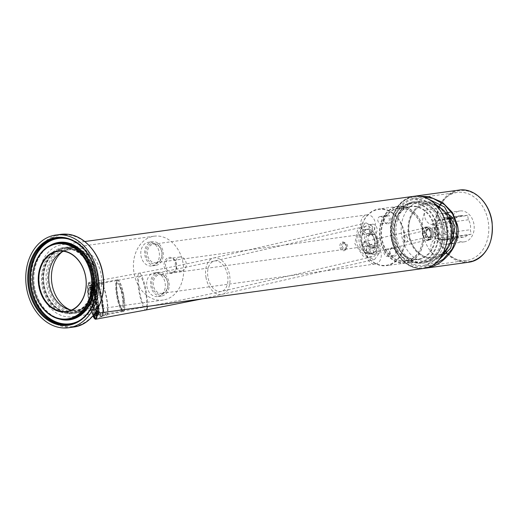 <?xml version="1.0" encoding="UTF-8"?>
<svg xmlns="http://www.w3.org/2000/svg" width="518" height="518" viewBox="0 0 518 518"><rect width="100%" height="100%" fill="white"/><g stroke="black" fill="none" stroke-linecap="round" stroke-linejoin="round"><path stroke-width="0.39" stroke-dasharray="2.59 1.94" d="M122.099 308.437A12.898 2.435 79.6 0 1 117.372 296.795A12.898 2.435 79.6 0 1 117.223 283.139A12.898 2.435 79.6 0 1 119.218 285.347A12.898 2.435 79.6 0 1 122.96 305.704A12.898 2.435 79.6 0 1 122.099 308.437M102.15 316.122A16.848 3.186 79.6 0 1 102.014 316.161A16.848 3.186 79.6 0 1 95.908 300.537A16.848 3.186 79.6 0 1 95.785 283.068A16.848 3.186 79.6 0 1 95.921 283.022A16.848 3.186 79.6 0 1 102.033 298.646A16.848 3.186 79.6 0 1 102.15 316.122M106.773 315.274A16.848 3.186 79.6 0 1 106.637 315.313A16.848 3.186 79.6 0 1 100.531 299.689A16.848 3.186 79.6 0 1 100.408 282.213A16.848 3.186 79.6 0 1 100.544 282.174A16.848 3.186 79.6 0 1 106.65 297.798A16.848 3.186 79.6 0 1 106.773 315.274M106.52 313.947A15.495 2.927 79.6 0 1 106.391 313.986A15.495 2.927 79.6 0 1 100.777 299.611A15.495 2.927 79.6 0 1 100.66 283.54A15.495 2.927 79.6 0 1 100.79 283.501A15.495 2.927 79.6 0 1 106.404 297.876A15.495 2.927 79.6 0 1 106.52 313.947M122.585 310.988A15.495 2.927 79.6 0 1 122.462 311.027A15.495 2.927 79.6 0 1 116.841 296.659A15.495 2.927 79.6 0 1 116.731 280.588A15.495 2.927 79.6 0 1 116.861 280.549A15.495 2.927 79.6 0 1 122.475 294.923A15.495 2.927 79.6 0 1 122.585 310.988M96.16 285.004A14.873 2.81 -100.4 0 0 96.264 300.427A14.873 2.81 -100.4 0 0 101.657 314.219A14.873 2.81 -100.4 0 0 101.781 314.18A14.873 2.81 -100.4 0 0 101.67 298.763A14.873 2.81 -100.4 0 0 96.283 284.965A14.873 2.81 -100.4 0 0 96.16 285.004M92.146 285.742A14.873 2.81 -100.4 0 0 92.249 301.165A14.873 2.81 -100.4 0 0 97.643 314.957A14.873 2.81 -100.4 0 0 97.76 314.918A14.873 2.81 -100.4 0 0 97.656 299.501A14.873 2.81 -100.4 0 0 92.262 285.703A14.873 2.81 -100.4 0 0 92.146 285.742M93.033 288.429A12.063 2.279 79.6 0 1 93.13 288.403A12.063 2.279 79.6 0 1 97.507 299.592A12.063 2.279 79.6 0 1 97.591 312.101A12.063 2.279 79.6 0 1 97.494 312.127A12.063 2.279 79.6 0 1 93.123 300.939A12.063 2.279 79.6 0 1 93.033 288.429M95.746 312.438A12.063 2.279 -100.4 0 0 95.655 299.928A12.063 2.279 -100.4 0 0 91.285 288.74A12.063 2.279 -100.4 0 0 91.187 288.772A12.063 2.279 -100.4 0 0 91.272 301.282A12.063 2.279 -100.4 0 0 95.649 312.471A12.063 2.279 -100.4 0 0 95.746 312.438M96.244 313.442A13.313 2.512 -100.4 0 0 95.733 299.074A13.313 2.512 -100.4 0 0 91.058 287.516A13.313 2.512 -100.4 0 0 90.948 287.548A13.313 2.512 -100.4 0 0 90.831 300.155A13.313 2.512 -100.4 0 0 95.383 313.565M92.8 287.205A13.313 2.512 -100.4 0 0 92.897 301.01A13.313 2.512 -100.4 0 0 97.721 313.358A13.313 2.512 -100.4 0 0 97.831 313.325A13.313 2.512 -100.4 0 0 97.734 299.521A13.313 2.512 -100.4 0 0 92.903 287.173A13.313 2.512 -100.4 0 0 92.8 287.205M90.307 287.419L89.951 285.541A15.598 2.946 -100.4 0 0 89.517 285.47A15.598 2.946 -100.4 0 0 89.394 285.509A15.598 2.946 -100.4 0 0 88.934 285.988L89.297 287.859A13.727 2.596 79.6 0 1 89.75 287.348A13.727 2.596 79.6 0 1 89.86 287.309A13.727 2.596 79.6 0 1 90.307 287.419L92.12 287.082L91.757 285.211A15.598 2.946 79.6 0 1 93.285 287.179L93.305 288.604A13.727 2.596 -100.4 0 0 92.12 287.082M91.492 288.94A13.727 2.596 79.6 0 1 92.975 292.579L92.955 291.148A15.598 2.946 -100.4 0 0 91.479 287.509L91.492 288.94L93.305 288.604M92.975 292.579L94.781 292.243L94.762 290.818A15.598 2.946 79.6 0 1 96.335 296.49L95.992 296.639A13.727 2.596 -100.4 0 0 94.781 292.243M94.185 296.969A13.727 2.596 79.6 0 1 95.267 302.564L95.603 302.415A15.598 2.946 -100.4 0 0 94.529 296.82L95.992 296.639M95.267 302.564L97.41 302.085A15.598 2.946 79.6 0 1 98.103 308.139L97.604 306.921A13.727 2.596 -100.4 0 0 97.073 302.227M95.798 307.252A13.727 2.596 79.6 0 1 95.843 311.519L96.335 312.743A15.598 2.946 -100.4 0 0 96.29 308.475L95.798 307.252L97.604 306.921M95.843 311.519L97.649 311.188L98.148 312.406A15.598 2.946 79.6 0 1 97.552 315.307L97.19 313.429A13.727 2.596 -100.4 0 0 97.649 311.188M97.908 313.733A13.727 2.596 -100.4 0 0 97.811 299.495A13.727 2.596 -100.4 0 0 92.832 286.765A13.727 2.596 -100.4 0 0 92.722 286.797A13.727 2.596 -100.4 0 0 92.819 301.036A13.727 2.596 -100.4 0 0 97.798 313.766A13.727 2.596 -100.4 0 0 97.908 313.733M97.902 315.637A15.598 2.946 79.6 0 1 97.772 315.676A15.598 2.946 79.6 0 1 92.12 301.204A15.598 2.946 79.6 0 1 92.003 285.029A15.598 2.946 79.6 0 1 92.133 284.991A15.598 2.946 79.6 0 1 97.785 299.456A15.598 2.946 79.6 0 1 97.902 315.637M94.729 316.077L96.542 315.747A15.598 2.946 79.6 0 1 95.157 314.063M93.201 314.115L93.188 312.684A13.727 2.596 79.6 0 1 91.712 309.045L91.725 310.476A15.598 2.946 -100.4 0 0 93.201 314.115L94.554 313.863M91.725 310.476L93.531 310.14A15.598 2.946 79.6 0 1 91.964 304.467L92.301 304.319A13.727 2.596 -100.4 0 0 93.518 308.715L93.531 310.14M90.158 304.798L90.495 304.655A13.727 2.596 79.6 0 1 89.42 299.061L89.077 299.21A15.598 2.946 -100.4 0 0 90.158 304.798L91.964 304.467M89.077 299.21L90.89 298.88A15.598 2.946 79.6 0 1 90.197 292.819L90.689 294.036A13.727 2.596 -100.4 0 0 91.226 298.731L90.89 298.88M88.39 293.149L88.882 294.366A13.727 2.596 79.6 0 1 88.837 290.099L88.345 288.882A15.598 2.946 -100.4 0 0 88.39 293.149L90.197 292.819M88.345 288.882L90.151 288.552A15.598 2.946 79.6 0 1 90.747 285.658L91.103 287.529A13.727 2.596 -100.4 0 0 90.644 289.769L90.151 288.552M88.934 285.988L90.747 285.658M95.008 313.617L94.995 312.354A13.727 2.596 -100.4 0 0 96.18 313.876L96.542 315.747M89.951 285.541L91.757 285.211M91.479 287.509L93.285 287.179M92.955 291.148L94.762 290.818M94.529 296.82L96.335 296.49M95.603 302.415L97.41 302.085M96.29 308.475L98.103 308.139M96.335 312.743L98.148 312.406M96.821 315.436L97.552 315.307M95.208 314.05L96.18 313.876M93.188 312.684L94.995 312.354M91.712 309.045L93.518 308.715M90.495 304.655L92.301 304.319M89.42 299.061L91.226 298.731M88.882 294.366L90.689 294.036M88.837 290.099L90.644 289.769M89.297 287.859L91.103 287.529M428.263 229.189A4.157 2.622 -102.9 0 1 431.656 232.912A4.157 2.622 -102.9 0 1 429.836 237.354A4.157 2.622 -102.9 0 1 427.525 236.117A4.157 2.622 -102.9 0 1 426.437 231.378A4.157 2.622 -102.9 0 1 428.263 229.189M429.15 236.765A3.432 2.163 77.1 0 0 429.267 236.739A3.432 2.163 77.1 0 0 430.626 233.009A3.432 2.163 77.1 0 0 427.855 230.031A3.432 2.163 77.1 0 0 427.732 230.05A3.432 2.163 77.1 0 0 426.34 231.831A3.432 2.163 77.1 0 0 427.24 235.742A3.432 2.163 77.1 0 0 429.15 236.765M406.086 242.055A3.432 2.163 77.1 0 0 406.209 242.035A3.432 2.163 77.1 0 0 407.569 238.299A3.432 2.163 77.1 0 0 404.791 235.327A3.432 2.163 77.1 0 0 404.668 235.347A3.432 2.163 77.1 0 0 403.308 239.083A3.432 2.163 77.1 0 0 406.086 242.055M430.231 239.394A6.242 3.93 -102.9 0 1 425.181 233.981A6.242 3.93 -102.9 0 1 427.654 227.188A6.242 3.93 -102.9 0 1 427.874 227.149A6.242 3.93 -102.9 0 1 432.918 232.563A6.242 3.93 -102.9 0 1 430.445 239.355A6.242 3.93 -102.9 0 1 430.231 239.394M430.257 239.692A6.553 4.131 -102.9 0 1 430.031 239.73A6.553 4.131 -102.9 0 1 424.728 234.052A6.553 4.131 -102.9 0 1 427.324 226.923A6.553 4.131 -102.9 0 1 427.551 226.878A6.553 4.131 -102.9 0 1 432.854 232.563A6.553 4.131 -102.9 0 1 430.257 239.692L428.308 240.132C422.578 241.369 419.943 227.752 425.815 227.272L425.835 227.272C430.51 226.269 433.145 239.892 428.321 240.125L428.211 240.404C433.216 240.138 430.471 226.016 425.615 227.072C419.554 227.577 422.306 241.692 428.211 240.404M428.535 240.087C429.39 240.876 431.831 237.302 430.283 231.922C428.425 227.868 426.936 226.321 425.809 227.279L425.615 227.072M420.448 196.38L412.082 197.261L412.354 198.685L414.86 198.258L427.279 198.556M412.393 196.587L412.231 196.62C396.561 202.221 389.549 215.527 391.187 236.538C393.589 255.659 409.278 270.888 424.19 268.363A36.396 28.218 82.2 0 1 391.472 237.458A36.396 28.218 82.2 0 1 412.25 196.62L412.393 196.587M437.367 261.409L425.323 266.019L425.602 267.45A35.774 27.739 -97.8 0 1 391.763 238.571A35.774 27.739 -97.8 0 1 412.082 197.261L412.237 196.62M427.907 228.716A4.681 2.946 77.1 0 0 425.861 233.709A4.681 2.946 77.1 0 0 429.675 237.898A4.681 2.946 77.1 0 0 431.734 235.437A4.681 2.946 77.1 0 0 430.51 230.102A4.681 2.946 77.1 0 0 427.907 228.716M429.791 237.658A4.474 2.817 -102.9 0 1 426.178 233.78A4.474 2.817 -102.9 0 1 427.946 228.911A4.474 2.817 -102.9 0 1 428.101 228.885A4.474 2.817 -102.9 0 1 430.594 230.212A4.474 2.817 -102.9 0 1 431.759 235.308A4.474 2.817 -102.9 0 1 429.946 237.626A4.474 2.817 -102.9 0 1 429.791 237.658M437.509 235.884A4.474 2.817 -102.9 0 1 433.89 232.006A4.474 2.817 -102.9 0 1 435.664 227.143A4.474 2.817 -102.9 0 1 435.819 227.111A4.474 2.817 -102.9 0 1 439.439 230.989A4.474 2.817 -102.9 0 1 437.665 235.858A4.474 2.817 -102.9 0 1 437.509 235.884M439.355 206.306A34.317 26.606 -97.8 0 0 438.364 208.411A9.363 7.258 -97.8 0 0 438.927 218.285A9.363 7.258 -97.8 0 0 446.102 222.598A9.363 7.258 -97.8 0 0 446.594 222.507A9.363 7.258 -97.8 0 0 451.282 218.233A15.598 12.095 -97.8 0 1 459.103 211.111A15.598 12.095 -97.8 0 1 459.926 210.962A15.598 12.095 -97.8 0 1 473.951 224.236A15.598 12.095 -97.8 0 1 464.996 241.718A15.598 12.095 -97.8 0 1 464.173 241.867A15.598 12.095 -97.8 0 1 455.212 238.636A9.363 7.258 -97.8 0 0 449.838 236.7A9.363 7.258 -97.8 0 0 444.198 242.366A9.363 7.258 -97.8 0 0 445.72 251.767M438.267 220.02A15.598 12.095 82.2 0 0 442.197 240.423A9.363 7.258 -97.8 0 0 436.823 238.487A9.363 7.258 -97.8 0 0 430.957 245.182A9.363 7.258 -97.8 0 0 433.993 255.096A34.317 26.606 -97.8 0 1 425.349 210.204A9.363 7.258 -97.8 0 0 425.913 220.072A9.363 7.258 -97.8 0 0 433.087 224.385A9.363 7.258 -97.8 0 0 433.579 224.294A9.363 7.258 -97.8 0 0 438.267 220.02L451.282 218.233M456.384 217.806L452.9 218.609L453.768 223.122A10.917 8.469 -97.8 0 0 455.685 233.068L456.552 237.581L460.036 236.784A10.917 8.469 -97.8 0 0 463.532 237.231A10.917 8.469 -97.8 0 0 467.709 235.023L471.192 234.22L470.325 229.707A10.917 8.469 -97.8 0 0 468.408 219.761L467.54 215.248L464.057 216.045A10.917 8.469 -97.8 0 0 460.56 215.598A10.917 8.469 -97.8 0 0 459.984 215.702A10.917 8.469 -97.8 0 0 456.384 217.806L450.161 218.661M448.989 218.823L435.334 221.024L436.201 225.537A10.917 8.469 -97.8 0 0 438.118 235.483L438.986 239.996L442.469 239.199A10.917 8.469 -97.8 0 0 445.966 239.646A10.917 8.469 -97.8 0 0 450.142 237.438L451.534 237.114M448.607 217.974L446.49 218.46A10.917 8.469 -97.8 0 0 442.994 218.013A10.917 8.469 -97.8 0 0 442.417 218.117A10.917 8.469 -97.8 0 0 438.817 220.221M446.205 213.636A15.598 12.095 -97.8 0 0 442.353 213.377A15.598 12.095 -97.8 0 0 441.53 213.526A15.598 12.095 -97.8 0 0 432.575 231.009A15.598 12.095 -97.8 0 0 446.6 244.282A15.598 12.095 -97.8 0 0 447.422 244.133A15.598 12.095 -97.8 0 0 450.239 242.994M447.028 253.321A34.317 26.606 -97.8 0 0 466.724 260.412A34.317 26.606 -97.8 0 0 468.531 260.081A34.317 26.606 -97.8 0 0 488.228 221.62A34.317 26.606 -97.8 0 0 457.375 192.418A34.317 26.606 -97.8 0 0 455.562 192.748A34.317 26.606 -97.8 0 0 440.676 203.982M436.014 228.134A3.432 2.163 77.1 0 0 435.897 228.153A3.432 2.163 77.1 0 0 434.537 231.889A3.432 2.163 77.1 0 0 437.309 234.868A3.432 2.163 77.1 0 0 437.432 234.842A3.432 2.163 77.1 0 0 438.791 231.112A3.432 2.163 77.1 0 0 436.014 228.134M446.781 232.692C443.123 230.931 442.689 228.691 445.486 225.958C448.232 227.926 448.659 230.173 446.781 232.692L437.432 234.842M435.897 228.153L445.486 225.958M412.354 198.685A34.317 26.606 -97.8 0 0 392.657 237.153A34.317 26.606 -97.8 0 0 423.517 266.356A34.317 26.606 -97.8 0 0 425.323 266.019M452.9 218.609L450.226 218.972M449.112 219.127L435.334 221.024M455.685 233.068L453.01 233.437M451.793 233.605L438.118 235.483M456.552 237.581L438.986 239.996M467.709 235.023L450.142 237.438M471.192 234.22L453.626 236.635M468.408 219.761L450.841 222.177M467.54 215.248L449.974 217.664M426.003 268.033L425.602 267.45L431.675 265.76M454.597 238.338A15.598 12.095 -97.8 0 0 452.635 218.046M446.49 218.46L448.692 218.156M450.032 217.974L464.057 216.045M436.201 225.537L450.608 223.556M451.56 223.426L453.768 223.122M442.469 239.199L460.036 236.784M452.758 232.122L470.325 229.707M435.029 257.446A27.13 21.037 -97.8 0 0 450.433 226.12A27.13 21.037 -97.8 0 0 424.779 204.215A27.13 21.037 -97.8 0 0 421.451 205.368A27.13 21.037 -97.8 0 0 409.065 233.696A27.13 21.037 -97.8 0 0 428.632 257.64A27.13 21.037 -97.8 0 0 435.029 257.446M424.572 204.312A27.065 20.985 82.2 0 1 444.094 212.484A27.065 20.985 82.2 0 1 448.523 244.677A27.065 20.985 82.2 0 1 434.796 257.414A27.065 20.985 82.2 0 1 428.418 257.601A27.065 20.985 82.2 0 1 408.896 233.722A27.065 20.985 82.2 0 1 421.251 205.458A27.065 20.985 82.2 0 1 424.572 204.312M430.393 261.137A30.161 23.381 -97.8 0 0 433.411 260.166A30.161 23.381 -97.8 0 0 447.863 228.367A30.161 23.381 -97.8 0 0 425.362 201.644A30.161 23.381 -97.8 0 0 420.59 201.67A30.161 23.381 -97.8 0 0 418.997 201.962A30.161 23.381 -97.8 0 0 401.69 235.761A30.161 23.381 -97.8 0 0 428.807 261.428A30.161 23.381 -97.8 0 0 430.393 261.137M425.187 261.849A30.161 23.381 -97.8 0 0 442.501 228.049A30.161 23.381 -97.8 0 0 415.384 202.389A30.161 23.381 -97.8 0 0 413.791 202.68A30.161 23.381 -97.8 0 0 396.484 236.48A30.161 23.381 -97.8 0 0 423.601 262.14A30.161 23.381 -97.8 0 0 425.187 261.849M412.95 201.748A31.197 24.191 82.2 0 1 442.456 226.936A31.197 24.191 82.2 0 1 424.734 262.963A31.197 24.191 82.2 0 1 395.228 237.775A31.197 24.191 82.2 0 1 412.95 201.748M412.555 199.708A33.281 25.803 -97.8 0 0 393.531 237.458A33.281 25.803 -97.8 0 0 424.074 265.216A33.281 25.803 -97.8 0 0 425.129 265.002A33.281 25.803 -97.8 0 0 444.302 228.153A33.281 25.803 -97.8 0 0 415.015 199.3A33.281 25.803 -97.8 0 0 412.555 199.708M443.602 210.269A28.082 21.769 -97.8 0 0 424.598 203.289A28.082 21.769 -97.8 0 0 408.65 235.709A28.082 21.769 -97.8 0 0 435.204 258.378A28.082 21.769 -97.8 0 0 448.646 246.937M72.863 310.554A30.782 23.867 -97.8 0 0 96.678 281.818A30.782 23.867 -97.8 0 0 72.468 249.333A30.782 23.867 -97.8 0 0 48.653 278.075A30.782 23.867 -97.8 0 0 72.863 310.554M63.416 251.262A30.368 23.543 82.2 0 1 68.266 249.896A30.368 23.543 82.2 0 1 72.209 249.78A30.368 23.543 82.2 0 1 95.992 279.299A30.368 23.543 82.2 0 1 76.541 310.062A30.368 23.543 82.2 0 1 72.598 310.178A30.368 23.543 82.2 0 1 71.497 310.062M72.87 312.004A32.239 24.994 82.2 0 1 47.514 277.985A32.239 24.994 82.2 0 1 72.455 247.882A32.239 24.994 82.2 0 1 97.811 281.902A32.239 24.994 82.2 0 1 72.87 312.004M71.801 246.937A33.281 25.803 -97.8 0 0 67.482 247.067A33.281 25.803 -97.8 0 0 46.16 280.782A33.281 25.803 -97.8 0 0 72.229 313.131A33.281 25.803 -97.8 0 0 76.547 313.001A33.281 25.803 -97.8 0 0 97.863 279.286A33.281 25.803 -97.8 0 0 71.801 246.937M68.965 312.542A32.239 24.994 82.2 0 1 43.719 281.203A32.239 24.994 82.2 0 1 64.368 248.543A32.239 24.994 82.2 0 1 68.551 248.42A32.239 24.994 82.2 0 1 93.803 279.759A32.239 24.994 82.2 0 1 73.148 312.419A32.239 24.994 82.2 0 1 68.965 312.542M69.626 313.487A33.281 25.803 82.2 0 1 43.557 281.138A33.281 25.803 82.2 0 1 64.879 247.423A33.281 25.803 82.2 0 1 69.198 247.3A33.281 25.803 82.2 0 1 95.26 279.642A33.281 25.803 82.2 0 1 73.944 313.364A33.281 25.803 82.2 0 1 69.626 313.487M67.664 312.723A32.239 24.994 82.2 0 1 42.418 281.384A32.239 24.994 82.2 0 1 63.066 248.724A32.239 24.994 82.2 0 1 67.249 248.601A32.239 24.994 82.2 0 1 92.502 279.934A32.239 24.994 82.2 0 1 71.847 312.6A32.239 24.994 82.2 0 1 67.664 312.723M57.278 237.976A43.68 33.864 82.2 0 1 57.867 237.891A43.68 33.864 82.2 0 1 63.533 237.723A43.68 33.864 82.2 0 1 97.74 280.18A43.68 33.864 82.2 0 1 69.762 324.43A43.68 33.864 82.2 0 1 69.179 324.508M79.267 320.687A43.052 33.379 -97.8 0 0 97.274 276.56A43.052 33.379 -97.8 0 0 68.026 238.934M58.573 243.039A38.481 29.83 -97.8 0 0 33.923 282.025A38.481 29.83 -97.8 0 0 64.064 319.425A38.481 29.83 -97.8 0 0 69.056 319.282M59.305 319.036A39.103 30.316 82.2 0 1 34.169 285.237A39.103 30.316 82.2 0 1 49.255 245.908M168.829 257.465A8.113 6.287 82.2 0 1 176.502 264.018A8.113 6.287 82.2 0 1 171.898 273.381A8.113 6.287 82.2 0 1 164.225 266.835A8.113 6.287 82.2 0 1 168.829 257.465M172.352 272.274A7.071 5.484 -97.8 0 0 176.411 264.348A7.071 5.484 -97.8 0 0 170.053 258.333A7.071 5.484 -97.8 0 0 169.677 258.398A7.071 5.484 -97.8 0 0 165.618 266.323A7.071 5.484 -97.8 0 0 171.976 272.345A7.071 5.484 -97.8 0 0 172.352 272.274M182.109 270.933A7.071 5.484 -97.8 0 0 186.169 263.008A7.071 5.484 -97.8 0 0 179.811 256.986A7.071 5.484 -97.8 0 0 179.442 257.058A7.071 5.484 -97.8 0 0 175.382 264.983A7.071 5.484 -97.8 0 0 181.74 270.998A7.071 5.484 -97.8 0 0 182.109 270.933M394.302 256.468A4.681 3.626 -97.8 0 0 396.956 251.068A4.681 3.626 -97.8 0 0 392.534 247.287A4.681 3.626 -97.8 0 0 389.873 252.693A4.681 3.626 -97.8 0 0 394.302 256.468M392.074 248.4A3.639 2.823 82.2 0 1 392.268 248.362A3.639 2.823 82.2 0 1 395.538 251.463A3.639 2.823 82.2 0 1 393.453 255.542A3.639 2.823 82.2 0 1 393.259 255.575A3.639 2.823 82.2 0 1 389.989 252.48A3.639 2.823 82.2 0 1 392.074 248.4M388.014 223.821A4.681 3.626 -97.8 0 0 390.669 218.421A4.681 3.626 -97.8 0 0 386.247 214.64A4.681 3.626 -97.8 0 0 383.585 220.046A4.681 3.626 -97.8 0 0 388.014 223.821M385.787 215.753A3.639 2.823 82.2 0 1 385.981 215.715A3.639 2.823 82.2 0 1 389.258 218.816A3.639 2.823 82.2 0 1 387.166 222.895A3.639 2.823 82.2 0 1 386.972 222.928A3.639 2.823 82.2 0 1 383.702 219.833A3.639 2.823 82.2 0 1 385.787 215.753M420.635 262.49A30.167 23.388 -97.8 0 0 437.956 228.671A30.167 23.388 -97.8 0 0 410.826 203.004A30.167 23.388 -97.8 0 0 409.239 203.296A30.167 23.388 -97.8 0 0 391.919 237.108A30.167 23.388 -97.8 0 0 419.043 262.781A30.167 23.388 -97.8 0 0 420.635 262.49M409.058 203.736A29.753 23.07 82.2 0 1 437.192 227.758A29.753 23.07 82.2 0 1 420.299 262.114A29.753 23.07 82.2 0 1 392.158 238.099A29.753 23.07 82.2 0 1 409.058 203.736M424.734 262.969A31.209 24.197 -97.8 0 0 442.463 226.929A31.209 24.197 -97.8 0 0 412.943 201.735A31.209 24.197 -97.8 0 0 395.221 237.775A31.209 24.197 -97.8 0 0 424.734 262.969M412.49 202.849A30.167 23.388 82.2 0 1 414.083 202.557A30.167 23.388 82.2 0 1 441.206 228.224A30.167 23.388 82.2 0 1 423.892 262.043A30.167 23.388 82.2 0 1 422.3 262.335A30.167 23.388 82.2 0 1 395.176 236.661A30.167 23.388 82.2 0 1 412.49 202.849M368.181 233.398A8.113 5.109 77.1 0 0 364.64 242.055A8.113 5.109 77.1 0 0 371.244 249.313A8.113 5.109 77.1 0 0 374.818 245.046A8.113 5.109 77.1 0 0 372.695 235.807A8.113 5.109 77.1 0 0 368.181 233.398M371.84 248.109A7.071 4.455 -102.9 0 1 366.116 241.977A7.071 4.455 -102.9 0 1 368.92 234.285A7.071 4.455 -102.9 0 1 369.166 234.24A7.071 4.455 -102.9 0 1 373.102 236.337A7.071 4.455 -102.9 0 1 374.948 244.392A7.071 4.455 -102.9 0 1 372.086 248.064A7.071 4.455 -102.9 0 1 371.84 248.109M61.169 248.005A33.288 25.809 82.2 0 1 92.651 274.877A33.288 25.809 82.2 0 1 73.744 313.319A33.288 25.809 82.2 0 1 42.262 286.448A33.288 25.809 82.2 0 1 61.169 248.005M74.203 312.212A32.252 25.006 -97.8 0 0 92.709 276.062A32.252 25.006 -97.8 0 0 63.714 248.621A32.252 25.006 -97.8 0 0 62.018 248.931A32.252 25.006 -97.8 0 0 43.506 285.075A32.252 25.006 -97.8 0 0 72.501 312.522A32.252 25.006 -97.8 0 0 74.203 312.212M396.833 208.255A26.936 20.882 82.2 0 1 422.306 229.998A26.936 20.882 82.2 0 1 407.012 261.104A26.936 20.882 82.2 0 1 381.539 239.361A26.936 20.882 82.2 0 1 396.833 208.255M407.193 260.658A26.522 20.558 -97.8 0 0 422.416 230.937A26.522 20.558 -97.8 0 0 398.569 208.372A26.522 20.558 -97.8 0 0 397.17 208.631A26.522 20.558 -97.8 0 0 381.947 238.351A26.522 20.558 -97.8 0 0 405.795 260.917A26.522 20.558 -97.8 0 0 407.193 260.658M380.018 239.685A28.6 22.17 82.2 0 1 397.766 206.384A28.6 22.17 82.2 0 1 423.31 229.746A28.6 22.17 82.2 0 1 405.555 263.047A28.6 22.17 82.2 0 1 380.018 239.685M423.251 229.785A28.186 21.853 -97.8 0 0 396.6 207.032A28.186 21.853 -97.8 0 0 380.594 239.575A28.186 21.853 -97.8 0 0 407.245 262.328A28.186 21.853 -97.8 0 0 423.251 229.785M404.305 232.355A28.6 22.17 -97.8 0 0 378.768 208.994A28.6 22.17 -97.8 0 0 361.014 242.294A28.6 22.17 -97.8 0 0 386.558 265.663A28.6 22.17 -97.8 0 0 404.305 232.355M361.072 242.262A28.186 21.853 82.2 0 1 377.078 209.712A28.186 21.853 82.2 0 1 403.729 232.465A28.186 21.853 82.2 0 1 387.723 265.009A28.186 21.853 82.2 0 1 361.072 242.262M367.042 229.183A12.477 7.861 77.1 0 0 366.608 229.267A12.477 7.861 77.1 0 0 361.661 242.845A12.477 7.861 77.1 0 0 371.756 253.671A12.477 7.861 77.1 0 0 372.189 253.593A12.477 7.861 77.1 0 0 377.246 247.112A12.477 7.861 77.1 0 0 373.983 232.893A12.477 7.861 77.1 0 0 367.042 229.183M371.995 253.192A12.063 7.602 -102.9 0 1 362.166 242.392A12.063 7.602 -102.9 0 1 367.437 229.519A12.063 7.602 -102.9 0 1 374.145 233.1A12.063 7.602 -102.9 0 1 377.305 246.846A12.063 7.602 -102.9 0 1 371.995 253.192M419.761 259.35A26.936 20.882 -97.8 0 0 435.062 228.244A26.936 20.882 -97.8 0 0 409.589 206.501A26.936 20.882 -97.8 0 0 394.289 237.607A26.936 20.882 -97.8 0 0 419.761 259.35M409.408 206.947A26.522 20.558 82.2 0 1 410.806 206.688A26.522 20.558 82.2 0 1 434.647 229.254A26.522 20.558 82.2 0 1 419.425 258.981A26.522 20.558 82.2 0 1 418.026 259.233A26.522 20.558 82.2 0 1 394.185 236.668A26.522 20.558 82.2 0 1 409.408 206.947M70.183 309.835A32.239 24.994 -97.8 0 0 80.963 311.344A32.252 25.006 -97.8 0 0 82.66 311.046A32.252 25.006 -97.8 0 0 101.172 274.903A32.252 25.006 -97.8 0 0 72.177 247.462A32.252 25.006 -97.8 0 0 70.474 247.772A32.239 24.994 -97.8 0 0 62.205 251.832M70.118 309.822A32.252 25.006 -97.8 0 0 80.957 311.357A32.239 24.994 -97.8 0 0 82.66 311.033A32.239 24.994 -97.8 0 0 101.165 274.903A32.239 24.994 -97.8 0 0 72.183 247.468A32.239 24.994 -97.8 0 0 70.48 247.779A32.252 25.006 -97.8 0 0 62.154 251.865M152.039 243.356A10.399 8.061 82.2 0 1 161.875 251.754A10.399 8.061 82.2 0 1 155.97 263.766A10.399 8.061 82.2 0 1 146.134 255.368A10.399 8.061 82.2 0 1 152.039 243.356M156.423 262.652A9.363 7.258 -97.8 0 0 161.797 252.162A9.363 7.258 -97.8 0 0 153.38 244.198A9.363 7.258 -97.8 0 0 152.888 244.289A9.363 7.258 -97.8 0 0 147.513 254.778A9.363 7.258 -97.8 0 0 155.931 262.743A9.363 7.258 -97.8 0 0 156.423 262.652M157.932 273.964A10.399 8.061 82.2 0 1 167.767 282.362A10.399 8.061 82.2 0 1 161.862 294.373A10.399 8.061 82.2 0 1 152.027 285.975A10.399 8.061 82.2 0 1 157.932 273.964M162.315 293.259A9.363 7.258 -97.8 0 0 167.69 282.77A9.363 7.258 -97.8 0 0 159.272 274.805A9.363 7.258 -97.8 0 0 158.78 274.896A9.363 7.258 -97.8 0 0 153.406 285.386A9.363 7.258 -97.8 0 0 161.823 293.35A9.363 7.258 -97.8 0 0 162.315 293.259M152.357 265.831A11.959 9.272 -97.8 0 0 159.227 252.428A11.959 9.272 -97.8 0 0 148.472 242.249A11.959 9.272 -97.8 0 0 147.844 242.366A11.959 9.272 -97.8 0 0 140.974 255.769A11.959 9.272 -97.8 0 0 151.729 265.948A11.959 9.272 -97.8 0 0 152.357 265.831M156.261 265.294A11.959 9.272 -97.8 0 0 163.131 251.89A11.959 9.272 -97.8 0 0 152.376 241.712A11.959 9.272 -97.8 0 0 151.748 241.828A11.959 9.272 -97.8 0 0 144.878 255.232A11.959 9.272 -97.8 0 0 155.633 265.41A11.959 9.272 -97.8 0 0 156.261 265.294M158.255 296.438A11.959 9.272 -97.8 0 0 165.119 283.035A11.959 9.272 -97.8 0 0 154.364 272.856A11.959 9.272 -97.8 0 0 153.736 272.973A11.959 9.272 -97.8 0 0 146.872 286.376A11.959 9.272 -97.8 0 0 157.621 296.555A11.959 9.272 -97.8 0 0 158.255 296.438M162.16 295.901A11.959 9.272 -97.8 0 0 169.023 282.498A11.959 9.272 -97.8 0 0 158.268 272.319A11.959 9.272 -97.8 0 0 157.64 272.436A11.959 9.272 -97.8 0 0 150.777 285.839A11.959 9.272 -97.8 0 0 161.525 296.018A11.959 9.272 -97.8 0 0 162.16 295.901M371.807 233.631C374.346 233.722 376.042 235.884 376.89 240.112C377.667 244.315 376.858 246.782 374.475 247.507C371.484 247.52 369.34 245.461 368.045 241.33C367.715 237.03 368.965 234.466 371.807 233.631L368.92 234.285M368.738 224.747L371.38 224.903C372.934 226.729 372.72 229.442 370.739 233.029L370.092 233.119A5.199 4.034 82.2 0 1 367.534 235.386A5.199 4.034 82.2 0 1 367.256 235.431A5.199 4.034 82.2 0 1 362.535 230.685L363.189 230.594C363.785 227.486 365.637 225.531 368.738 224.747L372.351 224.236A5.199 4.034 82.2 0 1 377.026 228.658A5.199 4.034 82.2 0 1 374.041 234.492A5.199 4.034 82.2 0 1 373.763 234.537A5.199 4.034 82.2 0 1 369.088 230.115A5.199 4.034 82.2 0 1 372.073 224.288A5.199 4.034 82.2 0 1 372.351 224.236M370.092 233.119L366.44 233.592L362.535 230.685M374.436 254.332C371.276 254.804 368.835 253.684 367.113 250.977L366.459 251.068A5.199 4.034 82.2 0 1 369.302 244.567A5.199 4.034 82.2 0 1 369.574 244.515A5.199 4.034 82.2 0 1 372.474 245.513L373.128 245.422C376.295 247.999 377.525 250.57 376.813 253.121L374.028 254.403L377.499 253.924A5.199 4.034 82.2 0 1 372.824 249.501A5.199 4.034 82.2 0 1 375.809 243.674A5.199 4.034 82.2 0 1 376.081 243.622A5.199 4.034 82.2 0 1 380.756 248.044A5.199 4.034 82.2 0 1 377.771 253.872A5.199 4.034 82.2 0 1 377.499 253.924M379.934 216.556A3.639 2.823 82.2 0 1 380.128 216.524A3.639 2.823 82.2 0 1 383.398 219.619A3.639 2.823 82.2 0 1 381.306 223.698A3.639 2.823 82.2 0 1 381.118 223.731A3.639 2.823 82.2 0 1 377.842 220.636A3.639 2.823 82.2 0 1 379.934 216.556M386.221 249.203A3.639 2.823 82.2 0 1 386.415 249.171A3.639 2.823 82.2 0 1 389.685 252.266A3.639 2.823 82.2 0 1 387.594 256.345A3.639 2.823 82.2 0 1 387.406 256.378A3.639 2.823 82.2 0 1 384.129 253.283A3.639 2.823 82.2 0 1 386.221 249.203M365.876 229.455C353.826 230.484 358.844 256.514 370.59 253.937C378.995 253.742 373.977 227.713 365.876 229.455L366.608 229.267M367.113 250.977A9.363 7.258 -97.8 0 0 375.259 264.012A9.363 7.258 -97.8 0 0 375.751 263.921A9.363 7.258 -97.8 0 0 381.164 253.697A9.363 7.258 -97.8 0 0 373.128 245.422M370.739 233.029A9.363 7.258 -97.8 0 0 375.116 222.241A9.363 7.258 -97.8 0 0 366.815 214.86A9.363 7.258 -97.8 0 0 366.317 214.951A9.363 7.258 -97.8 0 0 361.007 221.244A9.363 7.258 -97.8 0 0 363.189 230.594M164.646 299.767A32.239 24.994 -97.8 0 0 183.152 263.63A32.239 24.994 -97.8 0 0 154.163 236.195A32.239 24.994 -97.8 0 0 152.467 236.506A32.239 24.994 -97.8 0 0 133.961 272.643A32.239 24.994 -97.8 0 0 162.95 300.077A32.239 24.994 -97.8 0 0 164.646 299.767M370.59 253.937L372.189 253.593M423.795 268.415A36.396 28.218 82.2 0 1 391.071 237.438A36.396 28.218 82.2 0 1 411.965 196.646A36.396 28.218 82.2 0 1 413.882 196.296M60.58 244.949A36.396 28.218 -97.8 0 0 39.685 285.748A36.396 28.218 -97.8 0 0 72.416 316.718A36.396 28.218 -97.8 0 0 74.333 316.368A36.396 28.218 -97.8 0 0 95.228 275.576A36.396 28.218 -97.8 0 0 62.503 244.6A36.396 28.218 -97.8 0 0 60.58 244.949M366.459 251.068C366.466 248.264 368.071 246.471 371.289 245.681L159.272 274.805M368.933 233.437L155.931 262.743M372.086 248.064L374.475 247.507M344.451 249.663L344.451 249.663C347.021 246.697 346.587 244.451 343.156 242.929C339.892 245.985 340.32 248.232 344.451 249.663L345.888 249.462C348.543 246.49 348.115 244.243 344.587 242.728C341.407 245.778 341.841 248.025 345.888 249.462M346.27 245.661C346.697 248.323 346.011 250 344.211 250.693C342.094 250.9 340.63 249.715 339.821 247.138C339.614 244.444 340.52 242.735 342.54 242.016C344.438 241.841 345.681 243.052 346.27 245.661M344.587 242.728L343.156 242.929L342.54 242.016M93.143 315.663A17.839 3.367 79.6 0 1 89.174 302.201A17.839 3.367 79.6 0 1 89.815 283.482A17.839 3.367 79.6 0 1 95.506 299.423A17.839 3.367 79.6 0 1 96.957 313.345M96.296 317.638A17.418 3.289 -100.4 0 0 96.458 317.437A17.418 3.289 -100.4 0 0 95.836 299.385A17.418 3.289 -100.4 0 0 90.274 283.812A17.418 3.289 -100.4 0 0 89.595 283.605A17.418 3.289 -100.4 0 0 89.646 302.091A17.418 3.289 -100.4 0 0 93.512 315.216M95.318 301.042A17.159 3.244 79.6 0 1 95.934 283.029A17.159 3.244 79.6 0 1 101.411 298.368A17.159 3.244 79.6 0 1 102.027 316.155A17.159 3.244 79.6 0 1 95.318 301.042M102.234 298.264A16.123 3.043 -100.4 0 0 97.086 283.858A16.123 3.043 -100.4 0 0 96.458 283.663A16.123 3.043 -100.4 0 0 96.51 300.77A16.123 3.043 -100.4 0 0 102.286 315.371A16.123 3.043 -100.4 0 0 102.81 314.97A16.123 3.043 -100.4 0 0 102.234 298.264M123.329 294.386A16.123 3.043 -100.4 0 0 118.661 280.445A16.123 3.043 -100.4 0 0 117.547 279.785A16.123 3.043 -100.4 0 0 117.599 296.898A16.123 3.043 -100.4 0 0 123.381 311.493A16.123 3.043 -100.4 0 0 124.184 310.483A16.123 3.043 -100.4 0 0 123.329 294.386M123.537 294.373A15.598 2.946 -100.4 0 0 119.023 280.879A15.598 2.946 -100.4 0 0 117.942 280.244A15.598 2.946 -100.4 0 0 117.994 296.801A15.598 2.946 -100.4 0 0 123.588 310.929A15.598 2.946 -100.4 0 0 124.365 309.952A15.598 2.946 -100.4 0 0 123.537 294.373M101.463 298.349A17.418 3.289 -100.4 0 0 95.215 282.569A17.418 3.289 -100.4 0 0 95.273 301.062A17.418 3.289 -100.4 0 0 101.515 316.835A17.418 3.289 -100.4 0 0 101.463 298.349M97.196 313.312A18.719 3.535 -100.4 0 0 95.668 299.352A18.719 3.535 -100.4 0 0 88.954 282.401A18.719 3.535 -100.4 0 0 89.018 302.266A18.719 3.535 -100.4 0 0 92.949 315.896M372.17 256.773C365.138 256.902 360.016 252.454 356.805 243.421C356.436 233.838 359.589 228.082 366.278 226.165C375.77 224.126 382.025 256.695 372.17 256.773L221.27 291.44A15.598 9.829 -102.9 0 1 220.726 291.543A15.598 9.829 -102.9 0 1 208.016 277.577A15.598 9.829 -102.9 0 1 214.29 261.033A15.598 9.829 -102.9 0 1 214.834 260.936A15.598 9.829 -102.9 0 1 227.538 274.896A15.598 9.829 -102.9 0 1 221.27 291.44C198.841 296.555 173.556 301.716 145.416 306.915A15.598 2.946 -100.4 0 0 145.364 290.358A15.598 2.946 -100.4 0 0 139.769 276.23A15.598 2.946 -100.4 0 0 139.821 292.787A15.598 2.946 -100.4 0 0 145.416 306.915L123.588 310.929M117.942 280.244L139.769 276.23C167.528 271.102 192.366 266.032 214.29 261.033L366.278 226.165M378.276 240.469L379.28 253.153L374.663 259.427L363.066 256.06L354.849 243.687L357.426 230.18L366.284 222.934L374.041 227.169L378.276 240.469M365.695 241.427A6.242 3.93 77.1 0 0 365.475 241.466A6.242 3.93 77.1 0 0 363.001 248.251A6.242 3.93 77.1 0 0 368.052 253.665A6.242 3.93 77.1 0 0 368.266 253.626A6.242 3.93 77.1 0 0 370.739 246.84A6.242 3.93 77.1 0 0 365.695 241.427M367.068 252.829A5.199 3.276 -102.9 0 1 362.833 248.174A5.199 3.276 -102.9 0 1 365.099 242.625A5.199 3.276 -102.9 0 1 369.34 247.28A5.199 3.276 -102.9 0 1 367.068 252.829M459.045 190.087A36.396 28.218 -97.8 0 0 457.122 190.436A36.396 28.218 -97.8 0 0 436.227 231.235A36.396 28.218 -97.8 0 0 468.958 262.205M471.147 261.189A35.774 27.739 82.2 0 1 437.315 232.31A35.774 27.739 82.2 0 1 457.634 190.993A35.774 27.739 82.2 0 1 491.465 219.878A35.774 27.739 82.2 0 1 471.147 261.189M425.349 210.204L438.364 208.411M442.197 240.423L455.212 238.636M433.993 255.096L444.211 253.69M67.754 326.58A46.173 35.8 82.2 0 1 31.443 277.855A46.173 35.8 82.2 0 1 67.159 234.745A46.173 35.8 82.2 0 1 103.477 283.469A46.173 35.8 82.2 0 1 67.754 326.58M60.697 234.35A46.801 36.286 -97.8 0 0 30.717 281.766A46.801 36.286 -97.8 0 0 67.366 327.253A46.801 36.286 -97.8 0 0 73.439 327.078M206.067 277.849A18.719 11.797 -102.9 0 1 213.591 257.99A18.719 11.797 -102.9 0 1 229.493 274.624A18.719 11.797 -102.9 0 1 221.969 294.483A18.719 11.797 -102.9 0 1 206.067 277.849M147.352 306.416A18.719 3.535 -100.4 0 0 145.921 290.112A18.719 3.535 -100.4 0 0 139.206 273.161A18.719 3.535 -100.4 0 0 139.271 293.026A18.719 3.535 -100.4 0 0 145.979 309.984M102.014 316.161L106.637 315.313M106.391 313.986L122.462 311.027M101.657 314.219L97.643 314.957M91.285 288.74L93.13 288.403M95.875 313.694L97.721 313.358M89.86 287.309L92.832 286.765M96.769 315.857L97.772 315.676M89.517 285.47L92.133 284.991M94.826 314.316L97.798 313.766M91.058 287.516L92.903 287.173M95.649 312.471L97.494 312.127M96.283 284.965L92.262 285.703M100.79 283.501L116.861 280.549M97.086 283.858L95.934 283.029L100.544 282.174M122.96 305.704L123.679 295.053L119.218 285.347M406.209 242.035L429.267 236.739M427.654 227.188L365.475 241.466C362.872 239.84 359.686 253.367 367.994 253.678L430.445 239.355M404.668 235.347L427.732 230.05M427.24 235.742L427.525 236.117M426.34 231.831L426.437 231.378M435.664 227.143L427.946 228.911M427.324 226.923L425.602 227.318M433.087 224.385L446.102 222.598M446.6 244.282L449.961 243.823M453.03 243.402L464.173 241.867M457.375 192.418L414.86 198.258M466.724 260.412L423.517 266.356M442.353 213.377L445.713 212.911M449.41 212.406L459.926 210.962M463.532 237.231L445.966 239.646M460.56 215.598L442.994 218.013M436.823 238.487L449.838 236.7M437.665 235.858L429.946 237.626M433.411 260.166C440.468 257.025 445.512 251.858 448.523 244.677M425.362 201.644C433.009 202.765 439.258 206.371 444.094 212.484M420.59 201.67L415.384 202.389M424.074 265.216L425.867 264.853L440.889 257.096M428.807 261.428L423.601 262.14M415.015 199.3L433.398 202.583M63.066 248.724L64.368 248.543M69.762 324.43L68.59 324.592M76.541 310.062L66.647 311.422M67.482 247.067L64.879 247.423M76.547 313.001L73.944 313.364M68.266 249.896L58.379 251.256M57.867 237.891L56.695 238.053M71.847 312.6L73.148 312.419M410.826 203.004L414.083 202.557M72.177 247.462L63.714 248.621M152.376 241.712L148.472 242.249M158.268 272.319L154.364 272.856M397.766 206.384L378.768 208.994M369.574 244.515L376.081 243.622M380.128 216.524L385.981 215.715M386.415 249.171L392.268 248.362M154.163 236.195L72.183 247.468M94.71 313.655L72.416 316.718M398.569 208.372L410.806 206.688M366.815 214.86L153.38 244.198M179.811 256.986L170.053 258.333M181.74 270.998L171.976 272.345M375.259 264.012L161.823 293.35M405.795 260.917L418.026 259.233M84.797 241.537L62.503 244.6M162.95 300.077L72.501 312.522M387.406 256.378L393.259 255.575M381.118 223.731L386.972 222.928M367.256 235.431L373.763 234.537M405.555 263.047L386.558 265.663M161.525 296.018L157.621 296.555M155.633 265.41L151.729 265.948M419.043 262.781L422.3 262.335M373.102 236.337L372.695 235.807M374.948 244.392L374.818 245.046M366.284 222.934L213.591 257.99C191.718 262.982 166.919 268.039 139.206 273.161L88.954 282.401M90.274 283.812L89.815 283.482M117.547 279.785L96.458 283.663M119.023 280.879L118.661 280.445M95.215 282.569L89.595 283.605M374.663 259.427L201.806 298.931M101.515 316.835L95.895 317.871M124.365 309.952L124.184 310.483M123.381 311.493L102.286 315.371M102.81 314.97L102.027 316.155M96.458 317.437L96.141 317.91"/><path stroke-width="0.78" d="M95.383 313.565A13.313 2.512 -100.4 0 0 95.726 313.701M95.383 313.766A13.727 2.596 79.6 0 1 94.936 314.277A13.727 2.596 79.6 0 1 94.826 314.316A13.727 2.596 79.6 0 1 94.373 314.206L94.729 316.077A15.598 2.946 -100.4 0 0 95.163 316.155A15.598 2.946 -100.4 0 0 95.286 316.116A15.598 2.946 -100.4 0 0 95.746 315.637L95.383 313.766L96.957 313.474M95.157 314.063A15.598 2.946 79.6 0 1 95.008 313.785L95.008 313.617M94.554 313.863L95.008 313.785M95.746 315.637L96.821 315.436M94.373 314.206L95.208 314.05M431.675 265.76L443.259 259.246L452.246 248.912L456.772 236.571L456.63 224.644L452.609 214.012L444.463 204.616L433.054 198.407L420.448 196.38M415.028 196.134L429.034 196.639L442.521 202.37L452.441 212.522L457.258 224.534C462.36 241.854 445.247 265.76 426.146 268L426.003 268.033A36.396 28.218 82.2 0 1 424.19 268.363L468.958 262.205A36.396 28.218 -97.8 0 0 470.875 261.855A36.396 28.218 -97.8 0 0 491.77 221.056A36.396 28.218 -97.8 0 0 459.045 190.087C474.048 187.535 489.808 202.972 492.087 222.228C493.589 243.156 486.525 256.365 470.901 261.849L468.958 262.205M450.161 218.661L448.989 218.823M427.279 198.556L444.528 206.96L455.069 226.444L450.725 248.116L437.367 261.409M440.676 203.982A34.317 26.606 -97.8 0 0 439.355 206.306M445.72 251.767A9.363 7.258 -97.8 0 0 447.008 253.302A34.317 26.606 -97.8 0 0 447.028 253.321M450.226 218.972L449.112 219.127M453.01 233.437L451.793 233.605M451.534 237.114L453.626 236.635L452.758 232.122A10.917 8.469 -97.8 0 0 450.841 222.177L449.974 217.664L448.607 217.974M450.239 242.994A15.598 12.095 -97.8 0 0 454.597 238.338M452.635 218.046A15.598 12.095 -97.8 0 0 446.205 213.636M448.692 218.156L450.032 217.974M450.608 223.556L451.56 223.426M440.889 257.096L448.646 246.937A28.082 21.769 -97.8 0 0 443.602 210.269L433.398 202.583M62.056 250.764A30.782 23.867 82.2 0 1 86.266 283.249A30.782 23.867 82.2 0 1 62.451 311.985A30.782 23.867 82.2 0 1 38.241 279.506A30.782 23.867 82.2 0 1 62.056 250.764M62.71 311.538A30.368 23.543 -97.8 0 0 66.647 311.422A30.368 23.543 -97.8 0 0 86.098 280.659A30.368 23.543 -97.8 0 0 62.315 251.139A30.368 23.543 -97.8 0 0 58.379 251.256A30.368 23.543 -97.8 0 0 38.921 282.025A30.368 23.543 -97.8 0 0 62.71 311.538M62.011 243.732A37.853 29.351 -97.8 0 0 32.725 279.072A37.853 29.351 -97.8 0 0 62.497 319.023A37.853 29.351 -97.8 0 0 91.783 283.676A37.853 29.351 -97.8 0 0 62.011 243.732M62.892 319.587A38.481 29.83 82.2 0 1 32.751 282.187A38.481 29.83 82.2 0 1 57.401 243.201A38.481 29.83 82.2 0 1 62.393 243.059A38.481 29.83 82.2 0 1 92.534 280.458A38.481 29.83 82.2 0 1 67.884 319.444A38.481 29.83 82.2 0 1 62.892 319.587M61.966 237.322A44.302 34.35 82.2 0 1 96.808 284.071A44.302 34.35 82.2 0 1 62.536 325.433A44.302 34.35 82.2 0 1 27.694 278.684A44.302 34.35 82.2 0 1 61.966 237.322M62.924 324.76A43.68 33.864 -97.8 0 0 68.59 324.592A43.68 33.864 -97.8 0 0 96.568 280.342A43.68 33.864 -97.8 0 0 62.361 237.885A43.68 33.864 -97.8 0 0 56.695 238.053A43.68 33.864 -97.8 0 0 28.717 282.304A43.68 33.864 -97.8 0 0 62.924 324.76M69.179 324.508A43.68 33.864 82.2 0 1 64.096 324.598A43.68 33.864 82.2 0 1 29.915 282.524A43.68 33.864 82.2 0 1 57.278 237.976M68.026 238.934A43.052 33.379 -97.8 0 0 63.928 238.293A43.052 33.379 -97.8 0 0 30.62 278.49A43.052 33.379 -97.8 0 0 64.478 323.925A43.052 33.379 -97.8 0 0 79.267 320.687M67.884 319.444L69.056 319.282A38.481 29.83 -97.8 0 0 93.706 280.296A38.481 29.83 -97.8 0 0 63.565 242.897A38.481 29.83 -97.8 0 0 58.573 243.039L57.401 243.201M49.255 245.908A39.103 30.316 82.2 0 1 63.954 242.223A39.103 30.316 82.2 0 1 94.703 283.488A39.103 30.316 82.2 0 1 64.452 319.994A39.103 30.316 82.2 0 1 59.305 319.036M61.953 234.835A46.801 36.286 -97.8 0 0 55.879 235.01A46.801 36.286 -97.8 0 0 25.9 282.427A46.801 36.286 -97.8 0 0 62.555 327.913A46.801 36.286 -97.8 0 0 68.629 327.739A46.801 36.286 -97.8 0 0 98.601 280.322A46.801 36.286 -97.8 0 0 61.953 234.835M71.497 310.062A30.368 23.543 82.2 0 1 49.08 283.184A30.368 23.543 82.2 0 1 63.416 251.262M84.797 241.537L413.882 196.296A36.396 28.218 82.2 0 1 446.613 227.266A36.396 28.218 82.2 0 1 425.718 268.065A36.396 28.218 82.2 0 1 423.795 268.415L94.71 313.655M62.205 251.832A32.239 24.994 -97.8 0 0 51.806 282.809A32.239 24.994 -97.8 0 0 70.183 309.835M62.154 251.865A32.252 25.006 -97.8 0 0 51.8 282.815A32.252 25.006 -97.8 0 0 70.118 309.822M92.949 315.896A18.719 3.535 -100.4 0 0 95.726 319.224A18.719 3.535 -100.4 0 0 97.196 313.312M96.957 313.345A17.839 3.367 79.6 0 1 96.141 317.91A17.839 3.367 79.6 0 1 93.143 315.663M93.512 315.216A17.418 3.289 -100.4 0 0 95.895 317.871A17.418 3.289 -100.4 0 0 96.296 317.638M444.211 253.69L447.008 253.302M66.77 234.175A46.801 36.286 -97.8 0 0 60.697 234.35L66.822 234.175C84.253 235.114 100.492 253.801 103.16 275.803C107.032 300.446 92.864 325.039 73.439 327.078A46.801 36.286 -97.8 0 0 103.419 279.662A46.801 36.286 -97.8 0 0 66.77 234.175M201.806 298.931L145.979 309.984A18.719 3.535 -100.4 0 0 147.352 306.416M95.163 316.155L96.769 315.857M449.961 243.823L453.03 243.402M415.035 196.134L459.045 190.087M445.713 212.911L449.41 212.406M60.697 234.35L55.879 235.01M73.439 327.078L68.629 327.739M145.979 309.984L95.726 319.224"/></g></svg>
